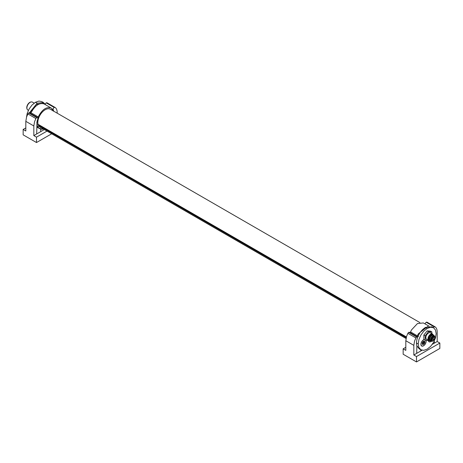 <?xml version="1.0" encoding="UTF-8"?>
<svg xmlns="http://www.w3.org/2000/svg" width="463" height="463" viewBox="0 0 463 463"><rect width="100%" height="100%" fill="white"/><g stroke="black" fill="none" stroke-linecap="round" stroke-linejoin="round"><path stroke-width="0.69" d="M29.377 112.868L37.162 103.197L43.453 102.52L45.212 104.279M30.17 112.306L30.17 113.29M38.273 116.96L38.209 116.936C42.116 109.499 46.422 106.531 51.121 108.035L44.292 103.996C39.459 102.433 35.038 105.373 31.027 112.81L30.147 112.301L36.328 104.418L43.117 103.313L43.661 103.689M31.027 112.81L38.209 116.936L38.348 117.614L37.706 118.221M44.292 103.996L43.117 103.313M51.966 109.216L52.632 109.604L53.239 111.114M52.632 109.604L51.92 109.488L52.134 108.898L51.121 108.035M52.064 109.812L51.92 109.488M37.381 121.132L37.052 120.675L37.381 121.132L36.884 121.896M36.866 122.11L36.936 123.714M37.416 124.275L36.884 124.107L37.416 124.275L36.918 125.068M36.884 126.376L37.706 126.839L37.057 125.143M37.706 126.839L38.348 126.706L38.209 127.545L36.872 126.798M36.866 127.088L39.436 128.529L38.209 127.545M39.436 128.529L40.142 128.124M40.107 128.106L40.2 128.83L39.494 128.43M42.972 128.783L42.474 128.32L41.849 128.974L40.2 128.83M39.488 128.442L40.57 129.067A11.795 6.812 120 0 0 43.233 129.032M40.57 129.067L40.831 131.567L44.228 129.605M37.549 117.55A1.702 0.984 120 0 0 36.745 117.608L28.741 112.989A1.702 0.984 120 0 1 29.539 112.931L37.549 117.55A1.702 0.984 120 0 1 37.902 118.325L36.988 122.602L36.687 133.963L40.831 131.567M36.687 133.952L33.828 135.613L33.828 125.965L34.586 121.59L35.906 118.551A1.702 0.984 120 0 1 36.745 117.608M46.902 131.145L36.496 137.152L33.828 135.613M53.783 111.207L53.106 109.546A1.702 0.984 -60 0 1 54.258 107.497A1.702 0.984 -60 0 1 55.062 107.439A1.702 0.984 -60 0 1 55.103 107.468A11.326 6.54 120 0 1 57.18 112.48L57.18 113.169M45.148 104.499A1.702 0.984 -60 0 1 46.254 102.879A1.702 0.984 -60 0 1 47.052 102.821A1.702 0.984 -60 0 1 47.093 102.844L55.022 107.422M51.572 133.842L36.496 142.546L23.15 134.843L23.15 129.449L25.818 130.988L25.818 121.341L33.828 125.965M25.818 127.91L23.15 129.449M28.741 112.989A1.702 0.984 120 0 0 27.896 113.927L26.582 116.965L25.818 121.341M53.106 109.546L52.087 108.961M54.258 107.497L46.254 102.879M53.586 111.097L52.88 109.418M36.496 142.546L36.496 137.152M42.787 128.83L42.174 128.482M37.162 103.197L35.477 102.259L38.956 101.061L41.745 101.588L43.453 102.52M26.518 117.162L27.201 113.389L29.128 108.961L31.999 105.078L35.477 102.259M424.05 339.576A3.681 2.124 120 0 0 423.518 339.819A3.681 2.124 120 0 0 421.399 342.302A3.681 2.124 120 0 0 420.913 344.327A3.681 2.124 120 0 0 422.725 346.145A3.681 2.124 120 0 0 425.636 343.343A3.681 2.124 120 0 0 425.925 340.293M424.085 339.593A3.536 2.043 120 0 0 423.466 339.848M431.232 341.225A3.536 2.043 -60 0 1 430.856 341.474A3.536 2.043 -60 0 1 429.085 341.648A3.536 2.043 -60 0 1 428.397 340.513M429.039 341.619A3.536 2.043 -60 0 1 428.987 341.59A3.536 2.043 -60 0 1 428.304 340.508M425.781 340.282A3.536 2.043 -60 0 1 423.518 345.711A3.536 2.043 -60 0 1 421.747 345.884A3.536 2.043 -60 0 1 421.203 343.054A3.536 2.043 -60 0 1 423.518 339.935A3.536 2.043 -60 0 1 424.189 339.651M421.7 345.855A3.536 2.043 -60 0 1 421.648 345.826A3.536 2.043 -60 0 1 420.913 344.264M424.837 342.059A1.864 1.076 -60 0 1 424.177 343.76A1.864 1.076 -60 0 1 423.518 344.345A1.864 1.076 -60 0 1 422.858 344.518A1.864 1.076 -60 0 1 422.198 343.581A1.864 1.076 -60 0 1 422.858 341.885A1.864 1.076 -60 0 1 423.518 341.3A1.864 1.076 -60 0 1 424.177 341.127A1.864 1.076 -60 0 1 424.837 342.059L424.53 341.827L424.837 342.059L424.125 342.77L424.177 343.76L423.304 343.795L422.858 344.518L422.482 343.72M424.177 343.76L423.304 343.795M422.638 344.183L422.858 344.518M422.974 341.758L422.198 343.581M423.929 341.19L423.304 341.601M424.125 341.677L424.53 341.827L424.125 341.677L424.177 341.127M423.726 341.468L423.523 341.833A0.654 0.376 120 0 0 423.188 342.701L422.76 343.262A0.654 0.376 120 0 0 422.21 343.448M417.713 337.081A12.738 7.356 120 0 0 416.497 343.008A12.738 7.356 120 0 0 416.885 345.809L416.688 353.356L413.829 355.005L413.829 345.357L414.588 340.976L415.907 337.944A1.702 0.984 120 0 1 416.746 337A1.702 0.984 120 0 1 417.551 336.942A1.702 0.984 120 0 1 417.713 337.081C419.513 332.718 422.111 329.494 425.503 327.405L427.187 328.412L423.709 331.23L420.838 335.114L418.911 339.535L418.211 343.963L418.888 347.516L420.919 349.82L419.27 348.911M416.885 345.809L419.212 348.882M420.792 349.744L423.738 350.341L427.187 349.143L430.636 346.353L433.582 342.36L435.486 337.932L436.163 333.591L435.463 329.98L433.617 327.827L431.95 326.82L425.503 327.405M420.699 349.698L420.832 350.96L422.065 350.248M433.472 327.74A1.702 0.984 120 0 1 434.259 326.89L435.104 326.861C436.464 327.845 437.153 329.517 437.182 331.873L437.182 341.52L434.323 343.17L434.265 341.069M434.259 326.89L426.255 322.265A1.702 0.984 -60 0 1 427.054 322.213L435.104 326.861M417.551 336.942L409.541 332.318A1.702 0.984 120 0 0 408.742 332.376L416.746 337M408.742 332.376A1.702 0.984 120 0 0 407.897 333.319L406.583 336.358L405.82 340.733L405.82 350.381L403.151 348.842L403.151 354.236L416.497 361.939L439.85 348.454L439.85 343.06L416.497 356.545L413.829 355.005M416.688 353.344L420.832 350.96M425.138 323.95A1.702 0.984 -60 0 1 426.255 322.265M418.488 336.508L417.319 335.837L418.361 333.8L427.783 326.427M410.033 333.181L410.745 332.249L410.536 331.896L417.319 335.837M405.82 347.302L403.151 348.842M429.12 326.189L423.356 322.942L417.435 323.585L411.549 329.864L410.536 331.896M416.497 361.939L416.497 356.545M434.323 343.17L432.309 344.333M427.054 322.213A1.702 0.984 -60 0 1 427.094 322.236L435.023 326.809M439.85 343.06L437.182 341.52M416.497 343.008L418.211 343.963M433.536 327.781L430.665 327.214L427.187 328.412M428.281 340.508A3.681 2.124 120 0 0 431.337 341.26M40.408 127.284L406.034 338.494M38.522 124.541L38.302 125.172A10.383 5.99 120 0 0 39.158 126.555L39.239 126.602M419.883 322.572L50.357 109.233A10.383 5.99 120 0 0 45.171 109.748A10.383 5.99 120 0 0 38.018 124.252L406.404 336.937M27.045 108.961A4.306 2.483 -60 0 1 26.958 108.782A4.306 2.483 -60 0 1 26.761 107.647A4.306 2.483 -60 0 1 30.888 101.976A4.306 2.483 -60 0 1 31.085 101.958M34.169 103.127L32.427 102.115A4.578 2.645 120 0 0 31.293 101.924A4.578 2.645 120 0 0 30.136 102.346A4.578 2.645 120 0 0 26.9 107.948A4.578 2.645 120 0 0 27.114 109.158A4.578 2.645 120 0 0 27.849 110.044L28.388 110.356M425.19 335.779L423.853 335.009L427.193 330.86L430.526 331.161L431.863 331.93L428.524 331.63L425.19 335.779L425.19 340.23L428.576 340.467M431.863 333.649L431.863 331.93M433.223 335.038A3.773 2.182 120 0 0 432.523 334.031L430.411 332.81A3.773 2.182 120 0 0 428.524 332.995A3.773 2.182 120 0 0 426.058 336.323A3.773 2.182 120 0 0 426.637 339.35L428.75 340.565A3.773 2.182 120 0 0 429.971 340.67M423.853 335.009L423.853 339.46L425.19 340.23M427.193 330.86L428.524 331.63M432.523 334.031A3.773 2.182 120 0 0 430.636 334.217A3.773 2.182 120 0 0 428.171 337.544A3.773 2.182 120 0 0 428.75 340.565M429.687 340.369A3.229 1.864 -60 0 1 428.657 337.996A3.229 1.864 -60 0 1 430.862 334.79A3.229 1.864 -60 0 1 432.824 334.94M432.679 334.94L432.396 334.772A3.067 1.771 120 0 0 430.862 334.923A3.067 1.771 120 0 0 428.854 337.625A3.067 1.771 120 0 0 429.328 340.085L429.612 340.247M429.415 339.599A3.067 1.771 -60 0 1 429.398 339.501A3.067 1.771 -60 0 1 431.528 335.31A3.067 1.771 -60 0 1 431.927 335.119A3.067 1.771 -60 0 1 432.02 335.09M433.478 335.2A3.258 1.881 120 0 0 433.322 335.09A3.258 1.881 120 0 0 432.118 335.05A3.258 1.881 120 0 0 431.695 335.253A3.258 1.881 120 0 0 429.433 339.703A3.258 1.881 120 0 0 430.069 340.727A3.258 1.881 120 0 0 430.243 340.809M432.749 341.04A3.091 1.783 -60 0 1 431.389 341.277L430.596 341.011A3.258 1.881 -60 0 1 430.399 340.918A3.258 1.881 -60 0 1 429.901 338.314A3.258 1.881 -60 0 1 432.025 335.444A3.258 1.881 -60 0 1 433.657 335.281A3.258 1.881 -60 0 1 433.831 335.409L434.462 335.959A3.091 1.783 -60 0 1 434.884 337.816M432.864 336.271C435.446 336.323 435.446 337.863 432.864 340.895L430.862 339.738L432.864 336.271M430.862 339.697A2.737 1.58 120 0 0 431.429 340.913A2.737 1.58 120 0 0 432.795 340.78A2.737 1.58 120 0 0 434.583 338.366A2.737 1.58 120 0 0 434.161 336.173A2.737 1.58 120 0 0 432.83 336.288M27.896 113.927L35.906 118.551M423.523 341.833L424.53 342.417M423.188 342.701L424.195 343.28M422.58 343.934L423.084 344.223M407.897 333.319L415.907 337.944M413.829 345.357L405.82 340.733M38.302 125.172L406.225 337.596M39.158 126.555L406.051 338.384L39.193 126.584M431.389 341.277A3.091 1.783 -60 0 1 430.683 338.875A3.091 1.783 -60 0 1 432.749 335.993A3.091 1.783 -60 0 1 434.462 335.959C435.399 337.625 434.855 339.315 432.824 341.04L431.389 341.277M433.212 340.722A3.091 1.783 -60 0 1 432.859 340.976M432.864 336.207A2.905 1.678 120 0 0 430.804 339.767A2.905 1.678 120 0 0 432.864 340.953A2.905 1.678 120 0 0 434.919 337.394A2.905 1.678 120 0 0 432.864 336.207M433.246 338.708L432.911 338.517L432.581 339.095L432.911 339.286M433.461 337.62L433.131 337.429L433.461 336.85L433.796 337.041M431.609 340.189L431.279 339.998L431.609 339.42L431.944 339.61M431.192 338.928L430.96 338.957A0.475 0.475 0 0 0 431.666 338.546A0.475 0.475 0 0 0 431.429 338.135L431.29 338.054M55.062 107.439L47.052 102.821M423.616 341.41L424.212 341.752M416.868 346.521L417.256 346.746M26.958 108.782L27.114 109.158M30.888 101.976L31.293 101.924M430.399 340.918L430.069 340.727M433.657 335.281L433.322 335.09M431.638 338.708L432.673 339.31A0.475 0.475 0 0 0 433.385 338.899A0.475 0.475 0 0 0 433.148 338.494L431.562 337.579M432.037 336.954L433.229 337.643A0.475 0.475 0 0 0 433.935 337.232A0.475 0.475 0 0 0 433.698 336.827L432.801 336.306M430.874 339.923L431.377 340.212A0.475 0.475 0 0 0 432.083 339.807A0.475 0.475 0 0 0 431.846 339.396L431.186 339.014"/></g></svg>
